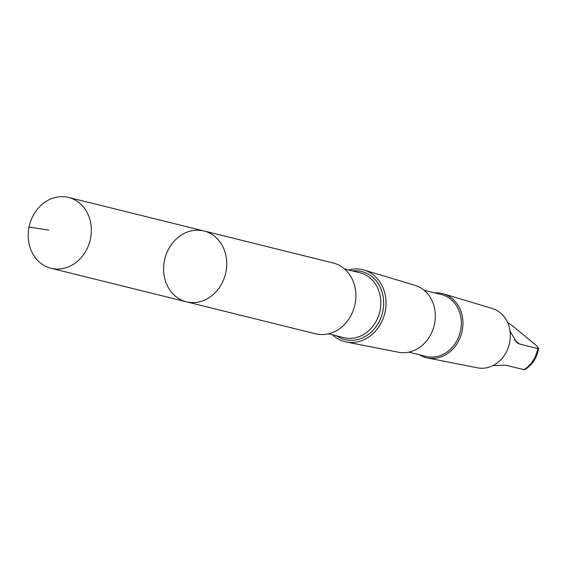 <?xml version="1.0" encoding="UTF-8"?>
<svg xmlns="http://www.w3.org/2000/svg" width="567" height="567" viewBox="0 0 567 567"><rect width="100%" height="100%" fill="white"/><g stroke="black" fill="none" stroke-linecap="round" stroke-linejoin="round"><path stroke-width="0.85" d="M203.95 230.96L333.084 262.953A36.494 31.249 103.9 0 1 354.517 306.393A36.494 31.249 103.9 0 1 315.536 333.8L186.394 301.814A36.494 31.249 -76.1 0 0 225.375 274.407A36.494 31.249 -76.1 0 0 203.95 230.96A36.494 31.249 -76.1 0 0 164.841 258.878A36.494 31.249 -76.1 0 0 186.394 301.814A36.494 31.249 -76.1 0 0 225.375 274.407A36.494 31.249 -76.1 0 0 203.95 230.96L68.543 197.422A36.501 31.256 103.9 0 1 89.976 240.869A36.501 31.256 103.9 0 1 50.995 268.276A36.501 31.256 103.9 0 1 29.562 224.83A36.501 31.256 103.9 0 1 68.543 197.422M510.002 331.057L516.721 342.574L519.365 343.971L537.672 348.507L538.65 348.23L536.432 345.594L512.192 325.557L507.55 322.432M538.65 348.329C537.055 357.82 532.363 364.957 524.567 369.748L505.41 365.198L492.999 365.552M348.627 269.977A37.075 31.745 103.9 0 1 364.12 270.076A37.075 31.745 103.9 0 1 384.624 313.863A37.075 31.745 103.9 0 1 346.309 341.986A37.075 31.745 103.9 0 1 332.56 334.842M364.12 270.076L414.966 285.314A34.509 29.548 103.9 0 1 434.046 326.068A34.509 29.548 103.9 0 1 398.388 352.242L346.309 341.986M424.144 290.269L441.417 294.549A31.872 27.294 103.9 0 1 460.135 332.489A31.872 27.294 103.9 0 1 426.093 356.423L408.814 352.142M434.691 292.884A33.07 28.315 103.9 0 1 443.437 293.848A33.07 28.315 103.9 0 1 461.722 332.9A33.07 28.315 103.9 0 1 427.546 357.99A33.07 28.315 103.9 0 1 419.367 354.758M443.437 293.848L492.248 308.476A30.604 26.202 103.9 0 1 509.173 344.616A30.604 26.202 103.9 0 1 477.542 367.834L427.546 357.99M29.052 227.013L48.776 230.124M537.672 348.507A27.762 23.771 103.9 0 1 523.724 369.734M344.538 268.964L359.96 272.784A33.418 28.612 103.9 0 1 379.585 312.559A33.418 28.612 103.9 0 1 343.893 337.648L328.47 333.828M352.568 270.955A35.062 30.023 103.9 0 1 382.371 313.275A35.062 30.023 103.9 0 1 336.5 335.82M514.326 339.81L519.365 343.971M186.394 301.814L50.995 268.276"/></g></svg>
